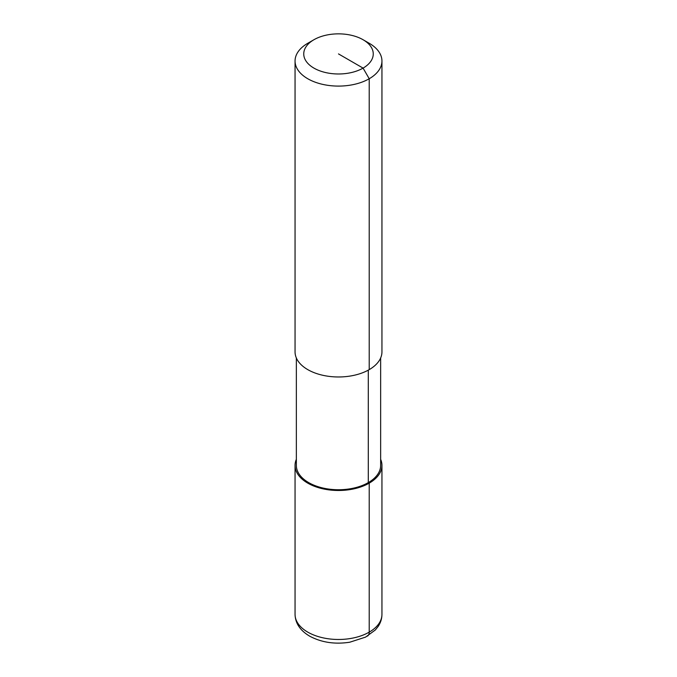 <?xml version="1.0" encoding="UTF-8"?>
<svg xmlns="http://www.w3.org/2000/svg" width="677" height="677" viewBox="0 0 677 677"><rect width="100%" height="100%" fill="white"/><g stroke="black" fill="none" stroke-linecap="round" stroke-linejoin="round"><path stroke-width="1.02" d="M380.643 357.989L380.643 465.404A42.143 24.33 180 0 1 368.296 482.608A42.143 24.33 180 0 1 322.37 487.889A42.143 24.33 180 0 1 296.357 465.404L296.357 357.989M363.075 39.731L369.219 43.277A43.446 25.083 180 0 1 381.946 61.015A43.446 25.083 180 0 1 369.219 78.744A43.446 25.083 180 0 1 321.871 84.185A43.446 25.083 180 0 1 295.054 61.015A43.446 25.083 180 0 1 307.781 43.277L313.925 39.731A34.755 20.065 180 0 1 363.075 39.731A34.755 20.065 180 0 1 363.075 68.106A34.755 20.065 180 0 1 313.925 68.106A34.755 20.065 180 0 1 313.925 39.731L307.781 43.277M381.946 61.015L381.946 351.896A43.446 25.083 180 0 1 369.219 369.625A43.446 25.083 180 0 1 321.871 375.066A43.446 25.083 180 0 1 295.054 351.896L295.054 61.015M380.643 459.311A43.446 25.083 180 0 1 381.946 465.404A43.446 25.083 180 0 1 369.219 483.141A43.446 25.083 180 0 1 321.871 488.582A43.446 25.083 180 0 1 295.054 465.404A43.446 25.083 180 0 1 296.357 459.311M367.408 636.118A8.691 5.018 -120 0 0 369.219 632.132L369.219 483.141L368.296 482.608L368.296 370.141M369.219 369.625L369.219 78.744L363.075 68.106L338.5 53.915M381.946 465.404L381.946 614.394A43.446 25.083 180 0 1 369.219 632.132A43.446 25.083 180 0 1 307.781 632.132A43.446 25.083 180 0 1 295.054 614.394L295.054 465.404M381.946 614.394C381.904 618.719 380.635 622.738 378.155 626.445L375.312 629.991L365.572 637.116L349.789 642.211C334.819 644.512 321.414 642.473 309.575 636.109C300.148 630.49 295.307 623.255 295.054 614.394"/></g></svg>
